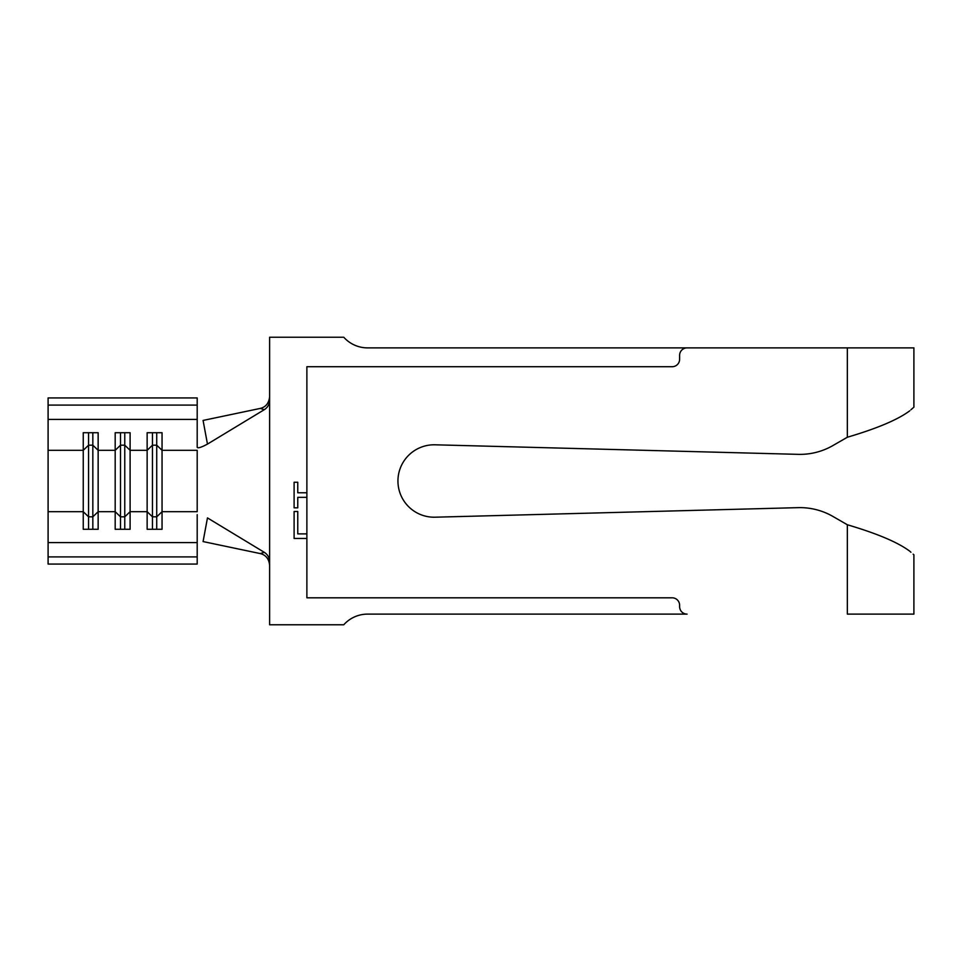 <?xml version="1.0" encoding="UTF-8"?>
<svg xmlns="http://www.w3.org/2000/svg" width="962" height="962" viewBox="0 0 962 962"><rect width="100%" height="100%" fill="white"/><g stroke="black" fill="none" stroke-linecap="round" stroke-linejoin="round"><path stroke-width="1.44" d="M913.9 407.227L913.9 347.883L687.072 347.883A7.455 7.455 0 0 0 679.617 355.339L679.617 359.259A7.455 7.455 0 0 1 672.161 366.714L306.878 366.714L306.878 597.811L672.161 597.811A7.455 7.455 0 0 1 679.617 605.266L679.617 606.661A7.455 7.455 0 0 0 687.072 614.117L367.58 614.117A31.95 31.95 0 0 0 343.771 624.771L269.613 624.771L269.613 400.3C269.42 404.389 267.652 407.503 264.31 409.668L260.281 408.417C265.765 407.082 268.879 403.234 269.613 396.873M910.918 552.236L909.775 551.214C915.211 555.964 915.211 555.964 909.775 551.214C898.027 542.388 877.224 533.573 847.342 524.759L832.972 516.474A66.029 66.029 0 0 0 798.232 507.647L435.113 517.195A36.207 36.207 0 0 1 397.943 481A36.207 36.207 0 0 1 435.113 444.805L798.232 454.353A66.029 66.029 0 0 0 832.972 445.526L847.342 437.241L832.972 445.526M306.878 538.455L294.107 538.455L294.107 511.495L297.763 511.495L297.763 533.886L306.878 533.886M435.113 517.195L798.232 507.647M909.775 410.786C915.211 406.036 915.211 406.036 909.775 410.786C898.027 419.612 877.224 428.427 847.342 437.241L847.342 347.883L367.58 347.883A31.95 31.95 0 0 1 343.771 337.229L269.613 337.229L269.613 400.3M306.878 497.342L297.763 497.342L297.763 507.84L294.107 507.84L294.107 482.263L297.763 482.263L297.763 492.772L306.878 492.772M197.198 514.622L197.198 564.069L48.1 564.069L48.1 397.931L197.198 397.931L197.198 405.086L48.1 405.086M156.722 432.72L156.722 445.19L152.465 445.19L147.138 450.312L147.138 432.72L162.049 432.72L162.049 450.312L156.722 445.19L156.722 516.81L162.049 511.688L197.198 511.688L197.198 450.312L162.049 450.312L162.049 529.28L147.138 529.28L147.138 511.688L130.098 511.688L130.098 529.28L115.187 529.28L115.187 511.688L98.148 511.688L98.148 529.28L83.249 529.28L83.249 511.688L48.1 511.688M197.198 542.592L48.1 542.592M152.465 432.72L152.465 516.81L147.138 511.688L147.138 450.312L130.098 450.312L130.098 511.688L124.771 516.81L124.771 529.28M92.833 432.72L92.833 445.19L88.564 445.19L83.249 450.312L83.249 432.72L98.148 432.72L98.148 450.312L92.833 445.19L92.833 516.81L98.148 511.688L98.148 450.312L115.187 450.312L115.187 432.72L130.098 432.72L130.098 450.312L124.771 445.19L120.515 445.19L115.187 450.312L115.187 511.688L120.515 516.81L120.515 529.28M48.1 450.312L83.249 450.312L83.249 511.688L88.564 516.81L88.564 529.28M197.198 405.086L197.198 419.408L48.1 419.408M197.198 419.408L197.198 447.378C198.028 448.412 201.455 447.318 207.467 444.095L264.31 409.668M197.198 556.914L48.1 556.914M124.771 432.72L124.771 516.81L120.515 516.81L120.515 432.72M88.564 432.72L88.564 516.81L92.833 516.81L92.833 529.28M156.722 529.28L156.722 516.81L152.465 516.81L152.465 529.28M207.467 444.095L203.078 420.43L260.281 408.417M264.31 552.332L207.467 517.905L203.078 541.57L260.281 553.583L264.31 552.332C267.652 554.497 269.42 557.611 269.613 561.7M269.613 565.127C268.891 558.79 265.777 554.942 260.281 553.583M913.166 554.184L913.9 554.773L913.9 614.117L847.342 614.117L847.342 524.759C877.212 533.573 898.027 542.388 909.775 551.214M913.166 407.816L910.918 409.764"/></g></svg>
